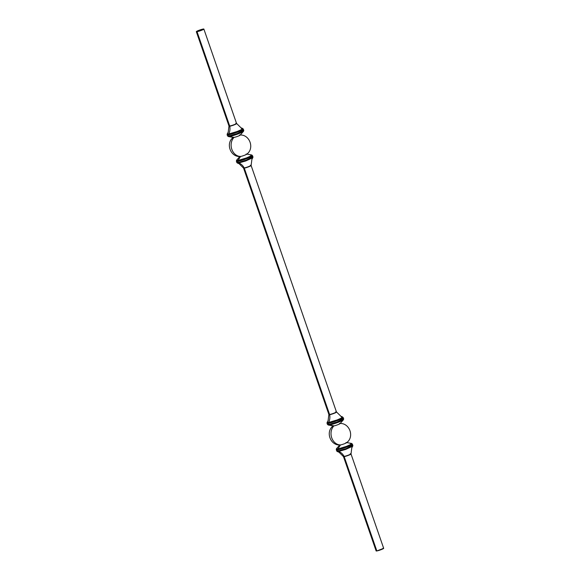<?xml version="1.0" encoding="UTF-8"?>
<svg xmlns="http://www.w3.org/2000/svg" width="580" height="580" viewBox="0 0 580 580"><rect width="100%" height="100%" fill="white"/><g stroke="black" fill="none" stroke-linecap="round" stroke-linejoin="round"><path stroke-width="0.87" d="M345.985 442.576A3.582 0.399 160.9 0 1 346.543 442.54A3.582 0.399 160.9 0 1 344.658 443.657A3.582 0.399 160.9 0 1 340.504 444.947A3.582 0.399 -19.1 0 0 343.824 443.976A3.582 0.399 -19.1 0 0 346.499 442.765C354.728 437.161 349.755 422.805 339.822 423.487A3.582 0.399 160.9 0 1 338.256 424.546A3.582 0.399 160.9 0 1 333.906 425.901A10.752 8.881 80.4 0 0 331.716 437.791A10.752 8.881 80.4 0 0 340.504 444.947L337.843 448.963A8.185 0.913 -19.1 0 0 347.34 446.027A8.185 0.913 -19.1 0 0 351.639 443.461L351.067 444.302L346.383 446.397L337.843 448.963A0.834 0.689 80.4 0 0 337.763 449.775L345.724 447.463L352.473 444.12A8.598 0.957 160.9 0 1 347.007 446.984A8.598 0.957 160.9 0 1 337.763 449.775L338.162 450.928A8.598 0.957 -19.1 0 0 347.406 448.137A8.598 0.957 -19.1 0 0 352.872 445.273L346.122 448.615L338.162 450.928A0.834 0.689 80.4 0 0 338.64 451.45L345.593 449.471L352.72 446.179L351.792 447.789L351.016 453.995A3.995 0.442 160.9 0 1 348.478 455.322A3.995 0.442 160.9 0 1 344.187 456.62A3.995 0.442 160.9 0 1 343.483 456.533M339.394 423.538A3.582 0.399 160.9 0 1 339.822 423.487M350.371 443.548L351.639 443.461L346.543 442.54M351.328 445.244L352.872 445.273L351.639 443.461M351.016 453.995L383.677 548.325L376.848 550.949A3.995 0.442 -19.1 0 1 376.13 550.942L376.848 550.949L344.187 456.62A1.225 1.015 80.4 0 0 344.099 456.424A10.752 8.881 80.4 0 0 338.64 451.45A0.834 0.689 -99.6 0 1 338.162 450.928L336.618 450.899L337.299 451.523L338.64 451.45A10.752 8.881 -99.6 0 1 344.099 456.424A4.009 0.45 160.9 0 1 343.389 456.344A4.009 0.45 -19.1 0 0 344.099 456.424A1.225 1.015 -99.6 0 1 344.187 456.62L376.848 550.949A3.995 0.442 -19.1 0 0 381.14 549.651A3.995 0.442 -19.1 0 0 383.677 548.325L383.576 548.267M229.006 125.932A3.995 0.442 -19.1 0 0 229.702 126.019A3.995 0.442 -19.1 0 0 233.994 124.722A3.995 0.442 -19.1 0 0 236.531 123.395L203.87 29.058A3.995 0.442 160.9 0 1 201.332 30.392A3.995 0.442 160.9 0 1 197.04 31.69L229.702 126.019A1.225 1.015 -99.6 0 1 229.76 126.23A4.009 0.45 160.9 0 1 229.064 126.135A4.009 0.45 -19.1 0 0 229.76 126.23A10.752 8.881 -99.6 0 1 228.716 134.009L227.28 133.821L227.128 134.727L228.672 134.756L236.64 132.443L243.382 129.101A8.598 0.957 160.9 0 1 237.916 131.965A8.598 0.957 160.9 0 1 228.672 134.756L229.078 135.909A8.598 0.957 -19.1 0 0 238.315 133.117A8.598 0.957 -19.1 0 0 243.788 130.254L237.039 133.596L229.078 135.909A0.834 0.689 80.4 0 0 229.629 136.452L243.535 131.283A8.185 0.913 160.9 0 1 237.698 134.067A8.185 0.913 160.9 0 1 229.629 136.452L234.015 137.424A3.582 0.399 -19.1 0 0 237.546 136.38A3.582 0.399 -19.1 0 0 240.106 135.162L243.535 131.283L243.788 130.254L242.701 128.477L241.918 129.391L237.118 131.508L228.716 134.009A0.834 0.689 80.4 0 0 228.672 134.756A8.598 0.957 160.9 0 1 227.128 134.727L227.527 135.879A8.598 0.957 -19.1 0 0 229.078 135.909L227.527 135.879L228.361 136.539L229.629 136.452A8.185 0.913 160.9 0 1 228.361 136.539L233.457 137.46A3.582 0.399 -19.1 0 0 234.015 137.424A10.752 8.881 80.4 0 0 231.826 149.314A10.752 8.881 80.4 0 0 240.606 156.462A3.582 0.399 -19.1 0 0 243.926 155.498A3.582 0.399 -19.1 0 0 246.601 154.287C254.83 148.683 249.864 134.328 239.924 135.01A3.582 0.399 160.9 0 1 238.365 136.061A3.582 0.399 160.9 0 1 234.015 137.424L229.629 136.452A0.834 0.689 -99.6 0 1 229.078 135.909L228.672 134.756A0.834 0.689 -99.6 0 1 228.716 134.009L227.28 133.821L228.194 132.247L228.984 126.005A3.995 0.442 -19.1 0 0 229.702 126.019A3.995 0.442 -19.1 0 0 233.74 124.823A3.995 0.442 -19.1 0 0 236.517 123.468A3.995 0.442 -19.1 0 0 235.813 123.38M241.36 128.55L242.701 128.477L241.918 129.391L237.118 131.508L228.716 134.009A10.752 8.881 80.4 0 0 229.76 126.23A1.225 1.015 80.4 0 0 229.702 126.019L197.04 31.69A3.995 0.442 160.9 0 1 196.323 31.675A3.995 0.442 160.9 0 1 198.86 30.348A3.995 0.442 160.9 0 1 203.152 29.051A3.995 0.442 160.9 0 1 203.87 29.058L199.948 29.95L196.323 31.675L200.238 30.791L203.87 29.058M242.237 130.225L243.788 130.254M239.496 135.053A3.582 0.399 160.9 0 1 239.924 135.01M246.094 154.099A3.582 0.399 160.9 0 1 246.645 154.055A3.582 0.399 160.9 0 1 244.767 155.179A3.582 0.399 160.9 0 1 240.606 156.462L237.952 160.479A8.185 0.913 -19.1 0 0 247.442 157.55A8.185 0.913 -19.1 0 0 251.742 154.983L251.176 155.817L246.486 157.919L237.952 160.479A0.834 0.689 80.4 0 0 237.865 161.298L245.826 158.978L252.575 155.636A8.598 0.957 160.9 0 1 247.109 158.5A8.598 0.957 160.9 0 1 237.865 161.298L238.264 162.451A8.598 0.957 -19.1 0 0 247.508 159.66A8.598 0.957 -19.1 0 0 252.974 156.796L246.225 160.138L238.264 162.451A0.834 0.689 80.4 0 0 238.75 162.973L245.695 160.993L252.822 157.702L251.894 159.311L251.118 165.51A3.995 0.442 160.9 0 1 248.581 166.844A3.995 0.442 160.9 0 1 244.289 168.142A3.995 0.442 160.9 0 1 243.585 168.055M250.473 155.07L251.742 154.983L246.645 154.055M251.43 156.767L252.974 156.796L251.742 154.983M328.896 414.417A3.995 0.442 -19.1 0 0 329.599 414.504L244.289 168.142A1.225 1.015 80.4 0 0 244.202 167.939A10.752 8.881 80.4 0 0 238.75 162.973A0.834 0.689 -99.6 0 1 238.264 162.451L236.72 162.422L237.401 163.045L238.75 162.973A10.752 8.881 -99.6 0 1 244.202 167.939A4.009 0.45 160.9 0 1 243.491 167.867A4.009 0.45 -19.1 0 0 244.202 167.939A1.225 1.015 -99.6 0 1 244.289 168.142L329.599 414.504A3.995 0.442 -19.1 0 0 333.892 413.207A3.995 0.442 -19.1 0 0 336.429 411.873L251.118 165.51M341.25 417.027L342.599 416.955L341.808 417.875L337.016 419.985L328.613 422.486A10.752 8.881 80.4 0 0 329.657 414.707A1.225 1.015 80.4 0 0 329.599 414.504A1.225 1.015 -99.6 0 1 329.657 414.707A4.009 0.45 160.9 0 1 328.962 414.613A4.009 0.45 -19.1 0 0 329.657 414.707A10.752 8.881 -99.6 0 1 328.613 422.486L327.178 422.298L327.026 423.204L328.57 423.233L336.531 420.921L343.28 417.578A8.598 0.957 160.9 0 1 337.814 420.442A8.598 0.957 160.9 0 1 328.57 423.233L328.969 424.393A8.598 0.957 -19.1 0 0 338.212 421.595A8.598 0.957 -19.1 0 0 343.679 418.731L336.929 422.073L328.969 424.393A0.834 0.689 80.4 0 0 329.527 424.93L343.433 419.768A8.185 0.913 160.9 0 1 337.596 422.545A8.185 0.913 160.9 0 1 329.527 424.93L333.906 425.901A3.582 0.399 -19.1 0 0 337.444 424.857A3.582 0.399 -19.1 0 0 339.996 423.647L343.433 419.768L343.679 418.731L342.599 416.955L341.808 417.875L337.016 419.985L328.613 422.486A0.834 0.689 80.4 0 0 328.57 423.233A8.598 0.957 160.9 0 1 327.026 423.204L327.424 424.364A8.598 0.957 -19.1 0 0 328.969 424.393L327.424 424.364L328.258 425.017L329.527 424.93A8.185 0.913 160.9 0 1 328.258 425.017L333.355 425.945A3.582 0.399 -19.1 0 0 333.906 425.901L329.527 424.93A0.834 0.689 -99.6 0 1 328.969 424.393L328.57 423.233A0.834 0.689 -99.6 0 1 328.613 422.486L327.178 422.298L328.084 420.725L328.882 414.49A3.995 0.442 -19.1 0 0 329.599 414.504A3.995 0.442 -19.1 0 0 333.63 413.301A3.995 0.442 -19.1 0 0 336.414 411.945A3.995 0.442 -19.1 0 0 335.711 411.858M342.135 418.702L343.679 418.731M199.861 30.472L200.484 30.203L199.861 30.472M199.353 30.617L198.983 30.791L199.353 30.624M198.135 31.211L197.628 31.313L198.135 31.211M198.36 31.073L198.817 30.899L198.36 31.073M199.085 30.805L198.57 30.907L199.085 30.805M200.745 30.015L200.375 30.182L200.752 30.022M201.253 29.87L200.868 29.95L201.253 29.87M201.782 29.638L201.398 29.718L201.782 29.638M200.042 30.573L200.506 30.479L200.042 30.573M200.767 30.276L200.397 30.421L200.789 30.305M201.594 29.972L202.021 29.805L201.594 29.972M329.657 414.707A4.009 0.45 -19.1 0 0 333.746 413.489A4.009 0.45 -19.1 0 0 336.509 412.134A4.009 0.45 160.9 0 1 333.746 413.489A4.009 0.45 160.9 0 1 329.657 414.707M251.104 165.583A3.995 0.442 160.9 0 1 248.327 166.938A3.995 0.442 160.9 0 1 244.289 168.142A3.995 0.442 160.9 0 1 243.571 168.127L239.127 163.734L237.401 163.045L245.695 160.993L252.822 157.702L252.974 156.796M251.038 165.387A4.009 0.45 160.9 0 1 248.218 166.75A4.009 0.45 160.9 0 1 244.202 167.939A4.009 0.45 -19.1 0 0 248.218 166.75A4.009 0.45 -19.1 0 0 251.038 165.387A4.009 0.45 -19.1 0 0 250.343 165.293M240.004 156.353L236.567 160.232L236.72 162.422A8.598 0.957 -19.1 0 0 238.264 162.451L237.865 161.298A8.598 0.957 160.9 0 1 236.321 161.269L237.865 161.298A0.834 0.689 -99.6 0 1 237.952 160.479L236.567 160.232A8.185 0.913 -19.1 0 0 237.952 160.479L240.606 156.462A10.752 8.881 -99.6 0 1 231.826 149.314A10.752 8.881 -99.6 0 1 234.015 137.424M233.501 137.235C225.272 142.84 230.245 157.194 240.178 156.513A3.582 0.399 -19.1 0 0 240.606 156.462M229.76 126.23A4.009 0.45 -19.1 0 0 233.849 125.012A4.009 0.45 -19.1 0 0 236.611 123.656A4.009 0.45 160.9 0 1 233.849 125.012A4.009 0.45 160.9 0 1 229.76 126.23M376.688 550.485L376.173 550.833M383.337 548.267L382.959 548.31M350.994 454.067A3.995 0.442 160.9 0 1 348.217 455.416A3.995 0.442 160.9 0 1 344.187 456.62A3.995 0.442 160.9 0 1 343.469 456.605L339.017 452.212L337.299 451.523L345.593 449.471L352.72 446.179L352.872 445.273M350.936 453.864A4.009 0.45 160.9 0 1 348.116 455.227A4.009 0.45 160.9 0 1 344.099 456.424A4.009 0.45 -19.1 0 0 348.116 455.227A4.009 0.45 -19.1 0 0 350.936 453.864A4.009 0.45 -19.1 0 0 350.24 453.77M339.894 444.838L336.465 448.717L336.618 450.899A8.598 0.957 -19.1 0 0 338.162 450.928L337.763 449.775A8.598 0.957 160.9 0 1 336.212 449.747L337.763 449.775A0.834 0.689 -99.6 0 1 337.843 448.963L336.465 448.717A8.185 0.913 -19.1 0 0 337.843 448.963L340.504 444.947A10.752 8.881 -99.6 0 1 331.716 437.791A10.752 8.881 -99.6 0 1 333.906 425.901M333.399 425.713C325.17 431.317 330.143 445.672 340.076 444.99A3.582 0.399 -19.1 0 0 340.504 444.947M336.429 411.873L340.91 416.28L342.599 416.955M328.882 414.49L243.571 168.127M236.531 123.395L241.012 127.803L242.701 128.477M228.984 126.005L196.323 31.675M376.13 550.942L343.469 456.605"/></g></svg>

